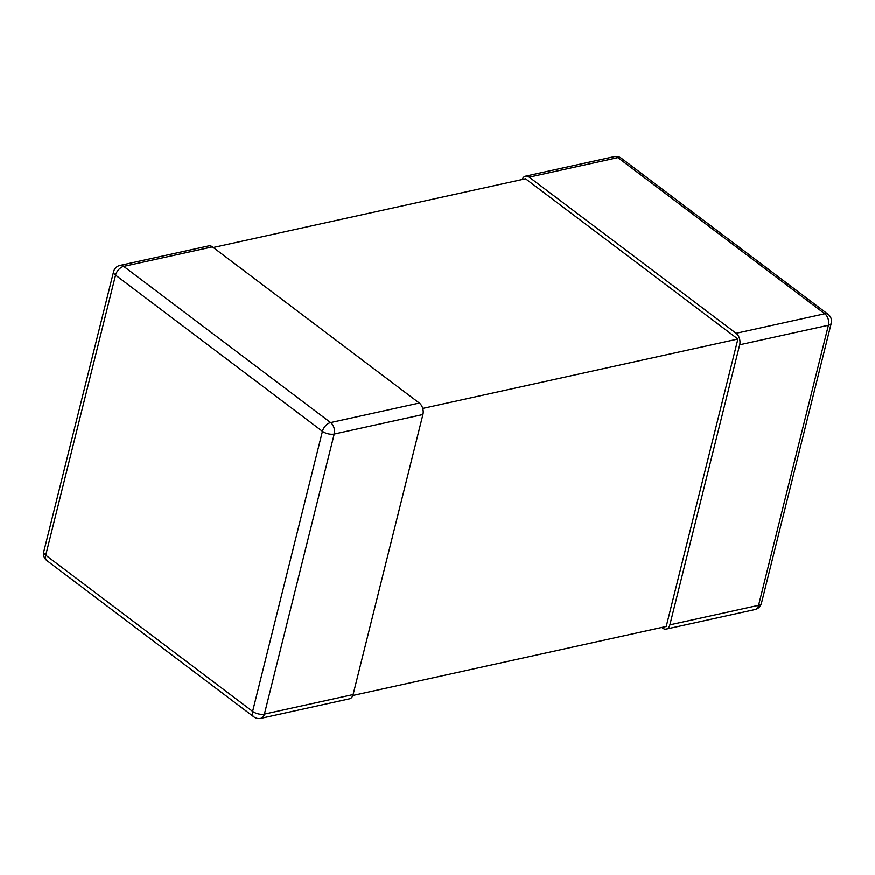 <?xml version="1.0" encoding="UTF-8"?>
<svg xmlns="http://www.w3.org/2000/svg" width="875" height="875" viewBox="0 0 875 875"><rect width="100%" height="100%" fill="white"/><g stroke="black" fill="none" stroke-linecap="round" stroke-linejoin="round"><path stroke-width="1.31" d="M213.259 247.505L525.547 178.762L737.898 339.062L422.723 408.45M353.095 694.608L422.92 414.542L334.217 434.066A8.553 5.578 -102.4 0 0 330.619 422.592A8.553 5.162 127.1 0 0 322.438 431.353L115.544 275.155L45.719 555.231A8.553 3.938 -166 0 1 43.75 551.764A8.553 8.553 0 0 0 46.9 560.656A8.553 5.162 -52.9 0 1 45.719 555.231L252.613 711.419L322.438 431.353A8.553 3.938 14 0 0 334.217 434.066L264.392 714.142L353.095 694.608A8.553 5.578 77.6 0 1 349.486 698.852L260.783 718.386A8.553 5.578 -102.4 0 0 264.392 714.142A8.553 3.938 -166 0 1 252.613 711.419A8.553 5.162 127.1 0 0 253.794 716.855A8.553 8.553 0 0 0 260.783 718.386M419.311 403.069L212.417 246.87L123.714 266.394A8.553 5.578 -102.4 0 0 120.039 265.409A8.553 8.553 0 0 0 113.575 271.698A8.553 3.938 14 0 0 115.544 275.155A8.553 5.162 -52.9 0 1 123.714 266.394L330.619 422.592L419.311 403.069A8.553 5.578 77.6 0 1 422.92 414.542M120.039 265.409L208.742 245.886A8.553 5.578 77.6 0 1 212.417 246.87M737.898 339.062L666.225 626.5L352.822 695.505M529.189 177.133L736.094 333.32L824.786 313.797A8.553 5.578 77.6 0 1 828.395 325.281A8.553 3.938 14 0 0 831.25 323.236A8.553 8.553 0 0 0 828.1 314.344A8.553 5.162 127.1 0 0 824.786 313.797L617.892 157.598A8.553 5.162 -52.9 0 1 621.206 158.145A8.553 8.553 0 0 0 614.217 156.614A8.553 5.578 77.6 0 1 617.892 157.598L529.189 177.133A8.553 5.578 -102.4 0 0 525.514 176.148A8.553 5.578 -102.4 0 0 522.178 179.495M831.25 323.236L761.425 603.302A8.553 3.938 -166 0 1 758.57 605.347L828.395 325.281L739.692 344.805A8.553 5.578 -102.4 0 0 736.094 333.32M739.692 344.805L669.867 624.87A8.553 5.578 -102.4 0 1 666.258 629.114A8.553 5.578 -102.4 0 1 662.583 628.13L661.741 627.495M669.867 624.87L758.57 605.347A8.553 5.578 77.6 0 1 754.961 609.591L666.258 629.114M614.217 156.614L525.514 176.148M621.206 158.145L828.1 314.344M754.961 609.591A8.553 8.553 0 0 0 761.425 603.302M46.9 560.656L253.794 716.855M113.575 271.698L43.75 551.764"/></g></svg>
